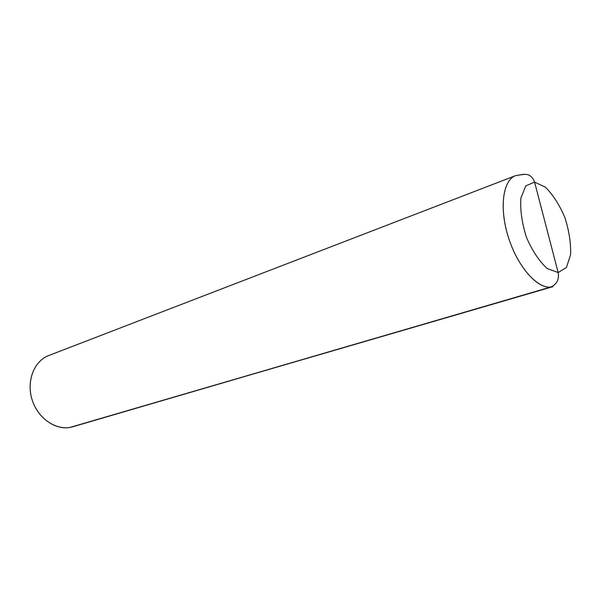 <?xml version="1.0" encoding="UTF-8"?>
<svg xmlns="http://www.w3.org/2000/svg" width="602" height="602" viewBox="0 0 602 602"><rect width="100%" height="100%" fill="white"/><g stroke="black" fill="none" stroke-linecap="round" stroke-linejoin="round"><path stroke-width="0.9" d="M69.952 427.428L550.506 287.109L72.789 426.773C57.589 431.423 38.709 419.624 32.433 400.729C25.961 381.894 33.81 361.057 48.717 355.541L515.523 175.671L48.717 355.541C34.314 360.899 26.375 380.562 31.883 398.998C37.234 417.479 54.744 430.219 69.952 427.428L553.02 286.642C539.813 290.916 519.172 269.576 509.157 239.649C498.968 209.774 502.429 180.284 515.523 175.671C502.881 180.179 499.096 207.856 508.269 236.925C517.291 266.024 536.849 288.599 550.506 287.109C556.752 284.543 559.303 279.689 558.159 272.555L547.248 268.575C539.302 261.351 532.371 250.944 526.464 237.354C521.919 223.033 520.06 209.947 520.896 198.103L525.787 185.867L534.584 182.105L545.404 187.184C552.945 194.664 559.424 204.77 564.849 217.503C569.116 230.814 571.02 243.238 570.576 254.766L566.429 267.506L558.159 272.555L534.584 182.105L545.404 187.184C552.945 194.664 559.424 204.77 564.849 217.503C569.116 230.814 571.02 243.238 570.576 254.766L566.429 267.506L558.159 272.555L547.248 268.575C539.302 261.351 532.371 250.944 526.464 237.354C521.919 223.033 520.06 209.947 520.896 198.103L525.787 185.867L534.584 182.105C532.168 175.566 527.773 173.158 521.4 174.873M523.71 174.287L515.523 175.671"/></g></svg>
